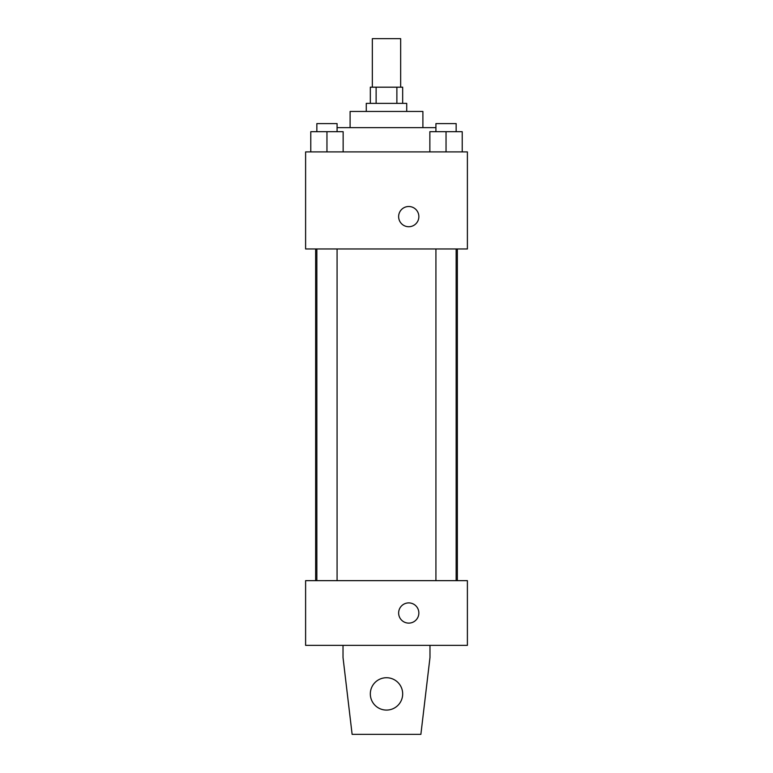 <?xml version="1.0" encoding="UTF-8"?>
<svg xmlns="http://www.w3.org/2000/svg" width="773" height="773" viewBox="0 0 773 773"><rect width="100%" height="100%" fill="white"/><g stroke="black" fill="none" stroke-linecap="round" stroke-linejoin="round"><path stroke-width="1.16" d="M400.656 87.185L400.656 38.65L372.344 38.65L372.344 87.185M376.122 103.369L376.122 87.185L370.325 87.185L370.325 103.369M376.122 87.185L402.675 87.185L402.675 103.369M396.878 103.369L396.878 87.185M366.276 111.457L366.276 103.369L406.724 103.369L406.724 111.457M350.101 127.632L350.101 111.457L422.899 111.457L422.899 127.632M337.076 127.632L435.924 127.632M305.606 151.904L467.394 151.904L467.394 248.974L305.606 248.974L305.606 151.904M408.753 226.731A10.117 10.117 0 0 1 399.989 211.56A10.117 10.117 0 0 1 417.507 211.56A10.117 10.117 0 0 1 408.753 226.731M305.606 580.649L467.394 580.649L467.394 645.368L305.606 645.368L305.606 580.649M398.636 613.008A10.117 10.117 0 0 1 413.806 604.254A10.117 10.117 0 0 1 413.806 621.763A10.117 10.117 0 0 1 398.636 613.008M429.981 645.368L429.981 657.504L420.879 734.35L352.121 734.35L343.019 657.504L343.019 645.368M370.325 693.903A16.175 16.175 0 0 1 394.588 679.892A16.175 16.175 0 0 1 394.588 707.913A16.175 16.175 0 0 1 370.325 693.903M429.856 151.904L429.856 131.681L462.215 131.681L462.215 151.904L462.215 131.681M446.04 151.904L446.04 131.681M456.147 131.681L456.147 123.593L435.924 123.593L435.924 131.681M310.785 151.904L310.785 131.681L343.144 131.681L343.144 151.904L343.144 131.681M326.96 151.904L326.96 131.681M337.076 131.681L337.076 123.593L316.853 123.593L316.853 131.681M457.365 580.649L457.365 248.974M315.635 580.649L315.635 248.974M435.924 248.974L435.924 580.649M456.147 248.974L456.147 580.649M337.076 580.649L337.076 248.974M316.853 580.649L316.853 248.974"/></g></svg>
